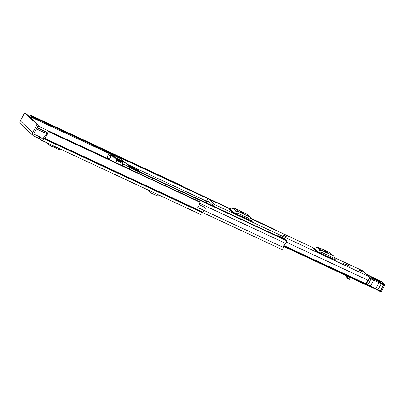 <?xml version="1.0" encoding="UTF-8"?>
<svg xmlns="http://www.w3.org/2000/svg" width="405" height="405" viewBox="0 0 405 405"><rect width="100%" height="100%" fill="white"/><g stroke="black" fill="none" stroke-linecap="round" stroke-linejoin="round"><path stroke-width="0.61" d="M40.652 139.421L39.067 138.454L39.923 136.91L41.512 137.872L40.652 139.421L41.634 140.322A2.81 1.316 115 0 0 41.796 140.434L200.369 214.377A2.81 1.316 -65 0 0 202.561 212.757L202.708 212.493A0.683 0.319 115 0 1 203.011 212.139A5.209 2.44 -65 0 0 204.515 210.686L283.389 247.43A1.574 0.739 115 0 1 282.746 248.938A1.574 0.739 115 0 1 281.789 249.434A1.574 0.739 115 0 1 281.698 249.374M39.923 136.91L34.486 134.374A1.028 0.901 132.7 0 1 34.157 133.098L37.913 126.325L36.485 125.656L32.729 132.435A2.81 2.455 132.7 0 0 33.073 135.548A2.81 2.455 132.7 0 0 33.63 135.923L39.067 138.454M199.624 201.725A1.028 0.481 115 0 1 199.69 201.746A1.028 0.481 115 0 1 199.751 201.786A1.028 0.481 115 0 1 199.873 202.201L47.998 131.382A1.028 0.481 -65 0 0 47.876 130.967A1.028 0.481 -65 0 0 47.815 130.926A1.028 0.481 -65 0 0 47.344 131.088L47.233 131.19A0.547 0.258 -65 0 0 46.929 131.898L46.929 131.914A3.427 1.605 115 0 1 44.585 136.693A2.465 1.154 -65 0 0 43.497 137.963L43.35 138.227A1.028 0.481 115 0 1 42.55 138.819A1.028 0.481 115 0 1 42.49 138.778L41.512 137.872M199.321 204.798L204.803 207.355A2.465 1.154 115 0 1 204.945 207.451A2.465 1.154 115 0 1 204.49 210.661L197.837 207.532M30.046 117.263A3.427 1.605 115 0 1 30.674 116.908L30.684 116.903A0.547 0.258 -65 0 0 31.104 116.296L31.145 116.134A1.028 0.481 -65 0 0 31.063 115.445A1.028 0.481 -65 0 0 31.003 115.405A1.028 0.481 -65 0 0 30.719 115.43A5.209 2.44 115 0 0 29.302 116.574M182.807 186.204A1.028 0.481 115 0 1 182.878 186.224A1.028 0.481 115 0 1 182.939 186.265A1.028 0.481 115 0 1 183.055 186.685M199.873 202.201A5.209 2.44 115 0 1 197.817 207.562L204.515 210.686M47.998 131.382A5.209 2.44 115 0 1 44.434 138.196A0.683 0.319 -65 0 0 44.13 138.55L43.988 138.814A2.81 1.316 115 0 1 41.796 140.434M33.073 135.548L20.594 124.026A2.81 2.455 -47.3 0 1 20.25 120.913L24.006 114.134A1.372 0.643 -65 0 1 25.075 113.344L26.502 114.013A1.372 0.643 115 0 1 26.583 114.063L25.156 113.4A1.372 0.643 -65 0 0 25.075 113.344M36.485 125.656A1.372 0.643 -65 0 0 36.658 124.016L25.156 113.4M36.658 124.016L38.085 124.684L26.583 114.063M38.085 124.684A1.372 0.643 115 0 1 37.913 126.325M198.232 206.965A2.465 1.154 115 0 1 197.898 207.588M159.565 194.927L158.507 195.964L157.474 196L150.301 192.653L148.787 190.325M159.018 195.094L150.873 191.297M60.401 149.106L58.117 149.379L58.786 148.357M58.117 149.379L54.219 147.061L54.569 146.392M54.219 147.061L54.478 146.347M54.209 147.045L50.422 145.997L47.248 142.975M283.308 234.996L285.469 236.505L286.426 236.722L283.308 234.996L286.426 236.722M347.394 264.799L346.472 264.526L349.591 266.252L347.394 264.799M360.141 270.297L359.22 270.019L361.417 271.471L362.338 271.75L360.141 270.297M362.824 270.889A2.126 0.992 115 0 1 362.971 270.93A2.126 0.992 115 0 1 363.093 271.011L369.208 276.661A2.126 0.992 115 0 1 369.294 278.407A2.126 0.992 115 0 1 368.049 280.27A2.911 1.362 -65 0 0 366.125 283.885L365.695 284.452A1.028 0.481 115 0 1 365.325 284.528L283.606 246.417M204.834 202.171L204.945 201.822L205.7 201.761A1.372 0.643 -65 0 0 206.717 200.708L206.859 200.389A2.126 0.992 115 0 1 208.621 198.956A2.126 0.992 115 0 1 208.747 199.042L214.863 204.687A2.126 0.992 115 0 1 214.802 206.818M335.305 259.949L316.27 251.333L312.969 248.28A1.645 1.438 132.7 0 0 314.002 248.346L317.302 251.394A1.645 1.438 -47.3 0 1 316.27 251.333M251.626 220.927L232.591 212.311L229.286 209.263A1.645 1.438 132.7 0 0 230.318 209.324L233.624 212.372A1.645 1.438 -47.3 0 1 232.591 212.311M346.067 264.829L343.658 263.483L346.067 264.829M206.261 202.834A3.21 1.504 -65 0 0 207.522 201.001L207.892 200.586L214.037 206.459M211.936 205.482A2.911 1.362 -65 0 0 212.083 205.046M212.701 205.836A4.698 2.197 -65 0 0 212.924 205.234M207.522 201.001L209.177 201.776M331.295 258.339L330.333 257.453L329.878 256.183M333.173 259.215L332.601 257.626A0.683 0.597 132.7 0 0 332.323 257.322L321.14 252.107A0.683 0.597 132.7 0 0 320.709 252.082L318.973 252.593M330.333 257.453A3.427 2.997 132.7 0 0 330.622 258.025M324.775 250.822L323.889 250.558L326 251.951L327.984 252.73L324.775 250.822L324.582 251.166M335.877 260.476A1.645 1.438 -47.3 0 1 335.213 259.747L334.176 256.871A2.465 2.157 132.7 0 0 333.669 256.102A2.465 2.157 132.7 0 0 333.183 255.778L321.995 250.558A2.465 2.157 132.7 0 0 320.446 250.467L317.145 247.42L314.002 248.346M317.145 247.42A2.465 2.157 -47.3 0 1 318.695 247.511L321.995 250.558M333.183 255.778L329.878 252.725L318.695 247.511M329.878 252.725A2.465 2.157 -47.3 0 1 330.364 253.054L333.669 256.102M320.446 250.467L317.302 251.394M247.617 219.318L246.655 218.432L246.199 217.161M249.495 220.193L248.923 218.604A0.683 0.597 132.7 0 0 248.645 218.3L237.462 213.086A0.683 0.597 132.7 0 0 237.031 213.06L235.29 213.572M246.655 218.432A3.427 2.997 132.7 0 0 246.939 219.004M241.096 211.805L240.211 211.537L242.322 212.934L244.306 213.708L241.096 211.805L240.904 212.149M252.194 221.454A1.645 1.438 -47.3 0 1 251.535 220.725L250.493 217.849A2.465 2.157 132.7 0 0 249.991 217.085A2.465 2.157 132.7 0 0 249.5 216.756L238.317 211.542A2.465 2.157 132.7 0 0 236.768 211.451L233.462 208.398L230.318 209.324M233.462 208.398A2.465 2.157 -47.3 0 1 235.011 208.489L238.317 211.542M249.5 216.756L246.199 213.708L235.011 208.489M246.199 213.708A2.465 2.157 -47.3 0 1 246.685 214.032L249.991 217.085M236.768 211.451L233.624 212.372M211.749 205.396A3.21 1.504 -65 0 0 212.352 204.707M346.705 275.84L346.295 276.575L347.227 278.21L348.163 276.524M346.295 276.575L345.905 275.461M349.388 277.096L348.427 278.837L349.505 279.217M348.427 278.837L347.227 278.21M373.051 278.625L378.837 281.323M369.431 275.78L378.098 279.845A2.744 0.359 -151 0 1 381.849 282.022L384.304 284.264L383.611 284.148A2.263 0.294 -151 0 1 381.864 283.201A3.427 0.446 29 0 0 379.217 281.769L369.456 277.293M379.217 281.769A0.683 0.344 -65.4 0 1 379.151 282.594L375.855 288.542A0.683 0.344 114.6 0 1 375.308 288.927L369.892 286.446L370.459 286.067L367.811 284.902L371.107 278.959L379.151 282.594A2.744 0.359 -151 0 1 381.272 283.743A2.946 0.385 29 0 0 383.55 284.978L380.447 291.013A0.683 0.344 114.6 0 1 379.895 291.403C380.498 291.823 380.994 291.782 381.383 291.286L380.255 290.922A2.946 0.385 -151 0 1 377.976 289.691A2.744 0.359 29 0 0 375.855 288.542L370.459 286.067L373.754 280.118L373.795 279.278M369.365 278.154L371.107 278.959L371.147 278.119M366.586 284.34L367.811 284.902L367.249 285.282L366.586 284.34A3.427 2.936 -48.4 0 1 366.424 283.758L369.497 278.22A0.683 0.344 -65.4 0 0 369.562 277.39A0.683 0.592 -47.9 0 0 369.461 277.354M366.009 284.199L367.249 285.282L369.892 286.446M380.047 281.89C382.128 282.543 381.424 281.915 377.921 280.007L371.987 277.283C369.902 276.63 370.61 277.258 374.109 279.167L380.047 281.89A1.028 0.511 114.6 0 0 379.981 281.85L380.746 282.184M366.322 282.908L366.424 283.758M362.207 271.552L359.22 270.019L362.207 271.552M349.459 266.055L346.472 264.526L349.459 266.055M108.337 159.15A3.361 1.569 -65 0 0 108.737 158.719L107.705 157.763A2.055 0.962 -65 0 1 107.958 155.302L108.125 155.009A0.683 0.319 -65 0 1 108.656 154.609L111.223 155.809M117.885 157.368A1.574 0.739 -65 0 0 117.703 156.654L116.787 155.803A1.574 0.739 -65 0 0 116.696 155.743A1.574 0.739 -65 0 0 115.668 156.335M285.393 239.75A1.574 0.739 115 0 1 285.5 239.78A1.574 0.739 115 0 1 285.591 239.846L286.507 240.691A1.574 0.739 115 0 1 286.568 242.003A1.574 0.739 115 0 1 285.631 243.385A3.361 1.569 -65 0 0 283.389 247.43M129.342 168.941A1.574 0.739 -65 0 0 129.362 167.417L128.446 166.566A1.574 0.739 -65 0 0 128.355 166.506A1.574 0.739 -65 0 0 126.932 167.817M128.4 168.505L127.646 167.959A4.354 2.035 115 0 1 127.626 168.141M110.798 156.578L108.697 154.639A0.683 0.319 -65 0 0 108.656 154.609M109.102 159.504A4.865 2.278 -65 0 0 109.416 159.069M273.734 228.992A1.574 0.739 115 0 1 273.841 229.022A1.574 0.739 115 0 1 273.932 229.083L274.317 229.432M278.24 235.68L278.184 236.221L285.216 239.497L285.272 238.955L278.24 235.68L277 235.786A1.853 0.866 -65 0 0 276.974 235.806M268.657 226.952L275.683 230.227M140.105 171.771L141.026 172.414M122.811 160.866L121.606 160.304L123.687 162.223L124.892 162.785L122.811 160.866M134.252 169.255A2.744 0.359 29 0 0 131.853 167.746A2.744 0.359 29 0 0 129.823 166.946M116.584 159.362L116.721 159.114L116.124 158.942M116.169 158.861L117.916 160.598L119.262 161.337L117.116 159.357L116.934 159.686M123.424 164.197L116.746 160.142L111.517 155.287L114.129 155.616L121.282 159.064L130.091 167.194L123.424 164.197L122.553 165.777M113.334 156.365L116.139 158.451L113.997 156.477L113.81 156.806M121.247 161.539L121.389 161.291L120.791 161.119M120.837 161.038L122.032 162.263L123.13 162.775L121.783 161.534L121.601 161.863M118.923 159.393L119.065 159.145L118.468 158.973M118.513 158.892L119.708 160.117L120.806 160.628L119.46 159.388L119.278 159.717M116.726 158.37L116.868 158.122L116.27 157.95M116.316 157.864L119.834 161.241L120.933 161.752L117.263 158.365L117.08 158.694M116.721 159.114L117.116 159.357M113.441 156.178L113.997 156.477M121.389 161.291L121.783 161.534M119.065 159.145L119.46 159.388M116.868 158.122L117.263 158.365M140.576 172.201L138.454 170.247L128.476 165.706M133.574 167.999L134.673 169.012L138.515 170.809L133.574 167.999M137.634 170.394L137.781 170.13M36.47 128.927L46.651 133.675M34.486 134.374L34.131 134.05M38.055 126.031L108.57 158.912M30.674 116.908L113.334 155.454M113.365 155.454L30.684 116.903M37.184 127.641L46.929 132.187M37.037 127.904L46.909 132.506M44.434 138.196L203.011 212.139M44.13 138.55L202.708 212.493M43.988 138.814L202.561 212.757M31.104 116.296L116.063 155.915M116.22 155.803L31.145 116.134M32.729 132.435L20.25 120.913M148.843 190.745L149.116 190.477M150.311 192.659L151.369 191.616M157.474 196L158.537 194.957M52.518 146.777L52.837 145.582M50.422 145.997L50.787 144.625M208.747 199.042L230.612 209.238M250.781 218.644L314.29 248.255M334.459 257.661L363.093 271.011M214.863 204.687L369.208 276.661M283.935 245.557L366.125 283.885M286.482 242.236L368.049 280.27M365.897 284.31L283.748 246.002M283.677 246.205L365.695 284.452M332.216 257.271L332.601 257.626M325.873 251.333L325.63 251.773M248.538 218.254L248.923 218.604M242.195 212.316L241.952 212.752M349.469 279.278L350.416 277.572M377.921 280.007A1.028 0.511 114.6 0 1 377.981 280.888L377.971 280.928M366.657 274.301A6.171 0.805 -151 0 1 367.092 274.544A7.543 0.987 29 0 0 369.487 275.81A39.746 5.194 29 0 0 377.698 279.688M366.641 274.286L367.092 274.544M367.097 274.539L369.487 275.81M384.431 284.345L384.679 285.343L383.743 285.069A0.683 0.344 -65.4 0 0 383.808 284.239M381.864 283.201A0.683 0.253 -58 0 0 381.272 283.743L377.976 289.691A0.683 0.253 122 0 0 377.875 290.324L379.703 291.311A0.683 0.344 114.6 0 0 380.255 290.922L383.55 284.978A0.683 0.344 -65.4 0 0 383.611 284.148M367.3 285.297L369.841 286.411M369.942 286.462L375.263 288.902A0.683 0.344 114.6 0 0 375.308 288.927L377.875 290.324A0.683 0.253 122 0 0 377.911 290.334A2.263 0.294 29 0 0 379.657 291.281A0.683 0.344 114.6 0 0 379.703 291.311L379.895 291.403A0.683 0.344 114.6 0 1 379.855 291.372L379.753 291.327M375.354 288.942A3.427 0.446 -151 0 1 377.85 290.299M379.905 281.829A1.028 0.511 114.6 0 1 379.981 281.85L374.043 279.126A1.028 0.511 114.6 0 1 374.109 279.167M371.987 277.283A1.028 0.511 114.6 0 1 372.074 278.063M373.972 279.106A1.028 0.511 114.6 0 1 374.043 279.126L371.066 277.39M199.736 203.33L285.631 243.385M116.787 155.803L231.083 209.101M250.624 218.214L273.932 229.083M126.507 163.883L206.464 201.169M117.703 156.654L208.342 198.916M129.362 167.417L286.507 240.691M128.446 166.566L285.591 239.846M127.646 167.959L127.985 168.115M111.223 155.814L108.697 154.639M122.968 163.954L122.077 165.554M115.83 162.638L117.08 160.38M109.234 159.565L111.567 155.363M116.746 160.142L115.46 162.466M31.003 115.405L182.878 186.224M47.815 130.926L199.69 201.746M208.621 198.956L230.648 209.228M250.771 218.609L314.326 248.25M334.449 257.631L362.971 270.93M349.596 279.308L350.527 277.622M377.632 279.647L381.981 282.108L384.431 284.35M381.383 291.286L384.679 285.343M116.696 155.743L231.108 209.091M250.619 218.189L273.841 229.022M202.677 212.544L281.789 249.434M128.355 166.506L285.5 239.78M111.517 155.287L109.163 159.529"/></g></svg>
